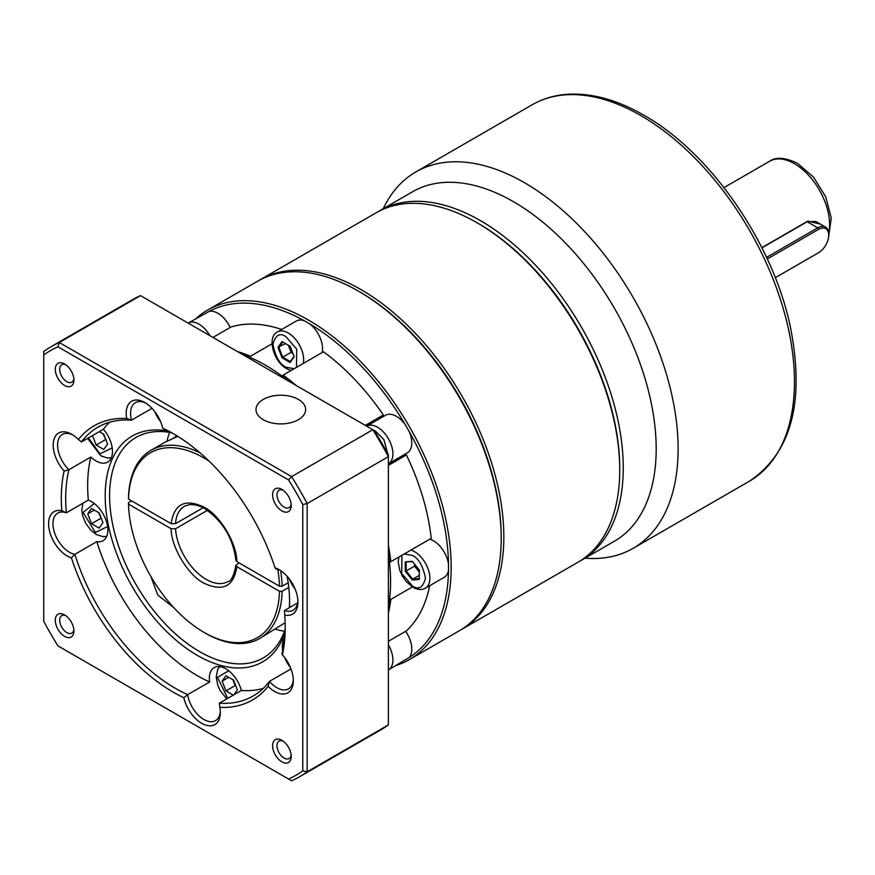 <?xml version="1.0" encoding="UTF-8"?>
<svg xmlns="http://www.w3.org/2000/svg" width="875" height="875" viewBox="0 0 875 875"><rect width="100%" height="100%" fill="white"/><g stroke="black" fill="none" stroke-linecap="round" stroke-linejoin="round"><path stroke-width="1.31" d="M209.059 461.103A106.794 61.655 -120 0 0 203.995 457.975A106.794 61.655 -120 0 0 128.516 499.056L171.139 523.666C174.169 503.803 185.117 498.302 203.995 507.15C219.669 514.806 237.005 543.528 236.841 561.608L279.475 586.217L282.111 586.217L288.17 582.706M171.139 523.666L175.536 523.677A43.466 25.091 60 0 1 184.461 506.264L189.448 504.623C198.078 504.164 204.367 508.408 204.63 508.572C222.611 520.811 233.045 538.081 235.933 560.394L236.841 561.608M258.967 280.459A201.786 116.495 60 0 1 260.269 279.683A201.786 116.495 60 0 1 361.156 289.68A201.786 116.495 60 0 1 503.836 536.802A201.786 116.495 60 0 1 462.055 629.18A201.786 116.495 60 0 1 460.72 629.923M462.055 629.18L577.948 562.264A201.786 116.495 -120 0 0 619.741 469.897A201.786 116.495 -120 0 0 477.061 222.764L477.061 222.764A201.786 116.495 -120 0 0 376.173 212.767L260.269 279.683M195.88 318.653A201.786 116.495 60 0 1 207.583 310.1L257.633 281.203A201.786 116.495 60 0 1 358.531 291.2L359.844 291.955A199.916 115.423 60 0 1 501.211 536.802L501.211 538.322A201.786 116.495 60 0 1 459.419 630.7L409.369 659.597A201.786 116.495 60 0 1 396.102 665.459M619.741 469.897L619.741 468.366A199.916 115.423 -120 0 0 478.384 223.519A199.916 115.423 -120 0 0 478.373 223.519L477.061 222.764L478.384 223.519M359.844 291.955L358.531 291.2A201.786 116.495 60 0 1 501.211 538.322M207.583 310.1A201.786 116.495 60 0 1 308.481 320.097A201.786 116.495 60 0 1 440.3 497.908A201.786 116.495 60 0 1 409.369 659.597M388.38 644.788A21.733 12.545 60 0 1 388.402 669.911L409.041 657.595A199.916 115.423 60 0 0 448.503 570.369L448.503 564.047A199.916 115.423 60 0 0 409.041 431.255L405.169 424.55A199.916 115.423 60 0 0 309.903 323.98L304.423 320.819A199.916 115.423 60 0 0 209.158 311.391L188.169 323.105A21.733 12.545 60 0 1 199.03 324.177A21.733 12.545 60 0 1 209.912 335.683M403.102 455.306A23.286 13.442 -120 0 0 406.416 454.945L388.38 465.369M365.302 425.392L383.338 414.969A176.947 102.156 60 0 0 323.477 351.783L283.095 375.102L282.286 376.239M281.717 329.459A176.947 102.156 60 0 0 230.978 327.009L212.942 337.422M209.158 311.391A21.733 12.545 60 0 1 217.908 313.283A21.733 12.545 60 0 1 230.202 327.469M309.903 323.98A21.733 12.545 60 0 1 322.12 352.57M409.041 431.255A21.733 12.545 60 0 1 407.28 452.9L388.402 463.794A21.733 12.545 60 0 0 391.727 446.381A21.733 12.545 60 0 0 377.53 427.23A21.733 12.545 60 0 0 366.669 426.158L385.547 415.253A21.733 12.545 60 0 1 396.408 416.336A21.733 12.545 60 0 1 405.169 424.55M429.844 539.175A21.733 12.545 60 0 1 433.377 540.739A21.733 12.545 60 0 1 448.503 564.047M448.503 570.369A21.733 12.545 60 0 1 444.248 577.292L425.37 588.197A21.733 12.545 60 0 0 428.695 570.784A21.733 12.545 60 0 0 414.498 551.633A21.733 12.545 60 0 0 410.966 550.069M405.639 631.323A21.733 12.545 60 0 1 409.041 657.595M172.9 438.506L176.827 435.772M207.43 510.333L175.536 528.741L171.139 528.741L128.516 504.131L128.516 502.611L131.589 500.828M175.536 523.677L203.12 507.741M128.516 504.131A106.794 61.655 -120 0 0 203.995 632.362L205.308 633.128A108.653 62.727 60 0 0 259.634 638.509A108.653 62.727 60 0 0 282.111 591.281L279.475 591.281L236.841 566.672L235.933 565.337L239.039 562.866M128.516 499.056L128.516 497.536A108.653 62.727 60 0 1 150.981 450.319A108.653 62.727 60 0 1 200.058 452.867M429.669 585.714A176.947 102.156 60 0 1 406.416 630.875L388.38 641.288M383.338 414.969A23.286 13.442 -120 0 0 381.369 417.67M406.416 454.945A176.947 102.156 60 0 1 431.211 538.377L390.819 561.695L389.441 561.827M303.242 363.475A21.733 12.545 60 0 0 288.28 333.014A21.733 12.545 60 0 0 277.419 331.942L296.297 321.037A21.733 12.545 60 0 1 304.423 320.819M412.388 586.939L390.819 599.386A176.947 102.156 60 0 1 388.38 613.123M390.819 599.386L389.605 599.287M388.38 545.147A176.947 102.156 60 0 1 390.819 561.695M283.095 375.102A176.947 102.156 60 0 1 296.209 385.503M249.933 357.361L250.447 356.256L272.016 343.809M237.333 351.509A176.947 102.156 60 0 1 250.447 356.256M282.023 357.788L277.977 347.331L282.045 341.578L290.15 346.27L294.197 356.727L290.128 362.48L282.023 357.788L282.713 357.175L278.928 347.375L282.734 341.972M405.289 561.892L412.322 561.291L419.333 570.03L419.322 579.392L412.289 580.005L405.278 571.255L405.289 561.892L412.595 561.63M277.977 347.331L285.502 343.58M290.128 362.48L290.314 361.572L282.713 357.175L291.058 352.352L292.928 353.434M294.033 356.311L290.314 361.572M405.278 571.255L406.153 570.959L406.164 562.188M412.289 580.005L412.738 579.163L406.153 570.959L414.498 566.147L419.333 572.173M419.322 579.392L419.322 578.594L412.738 579.163L419.333 575.356M419.333 570.03L419.322 578.594M288.772 587.442L282.111 591.281M288.28 345.188L291.058 352.352M414.498 564.003L414.498 566.147M177.789 436.362L164.883 442.291L150.981 450.319M279.475 586.217A106.794 61.655 -120 0 0 277.802 569.406M280.667 570.631A108.653 62.727 60 0 1 282.111 586.217M259.634 638.509L285.13 622.738M203.995 632.362A106.794 61.655 -120 0 0 279.475 591.281M236.841 566.672C233.822 586.534 222.862 592.036 203.995 583.188C188.311 575.531 170.975 546.809 171.139 528.741M150.828 576.395L157.773 595.033L173.666 607.513M285.141 629.388A127.28 73.489 60 0 1 263.244 657.934A127.28 73.489 60 0 1 199.598 651.623A127.28 73.489 60 0 1 109.605 495.742A127.28 73.489 60 0 1 135.964 437.478A127.28 73.489 60 0 1 171.631 432.786M169.619 432.414A127.28 73.489 -120 0 0 166.983 441.175M284.998 632.756A130.386 75.272 60 0 1 182.842 645.684A130.386 75.272 60 0 1 105.208 495.742A130.386 75.272 60 0 1 168.645 431.222M287.131 576.319A130.386 75.272 60 0 1 289.603 602.197A130.386 75.272 60 0 1 289.472 607.633M263.255 399.427A24.839 14.339 180 0 1 290.325 396.32A24.839 14.339 180 0 1 305.659 409.566A24.839 14.339 180 0 1 298.386 419.705A24.839 14.339 180 0 1 271.316 422.811A24.839 14.339 180 0 1 255.981 409.566A24.839 14.339 180 0 1 263.255 399.427M160.628 421.684A23.286 13.442 60 0 1 154.831 411.644M109.605 422.242A155.214 89.611 -120 0 0 103.425 429.253L81.473 441.919A155.214 89.611 60 0 1 97.847 427.219A155.214 89.611 60 0 1 131.512 420.142L151.998 408.319M81.473 441.919L78.411 439.48A158.32 91.405 60 0 1 126.678 418.469L131.512 420.142A23.286 13.442 60 0 1 135.406 402.664A23.286 13.442 60 0 1 145.983 403.244M295.05 588.908A23.286 13.442 60 0 1 289.253 578.867M126.678 418.469A26.392 15.236 60 0 1 144.856 402.555A26.392 15.236 60 0 1 162.706 428.127A158.32 91.405 60 0 1 173.261 433.65A158.32 91.405 60 0 1 275.056 567.897L276.03 568.969A23.286 13.442 60 0 1 280.405 570.467M293.289 679.405A23.286 13.442 60 0 1 288.498 688.855A23.286 13.442 60 0 1 276.861 687.695A23.286 13.442 60 0 1 269.434 681.373L290.981 668.927M290.434 667.548A23.286 13.442 60 0 1 284.637 657.508M282.691 650.573A23.286 13.442 60 0 1 284.572 638.236M220.292 711.178A23.286 13.442 60 0 1 215.502 720.628A23.286 13.442 60 0 1 203.864 719.469A23.286 13.442 60 0 1 187.688 694.652L209.639 681.975A23.286 13.442 60 0 1 214.167 667.625A23.286 13.442 60 0 1 225.816 668.773A23.286 13.442 60 0 1 241.347 690.473A155.214 89.611 -120 0 0 263.255 688.384M275.056 567.897A26.392 15.236 60 0 1 279.278 569.778A26.392 15.236 60 0 1 297.938 602.087A26.392 15.236 60 0 1 284.714 615.07A158.32 91.405 60 0 1 285.206 627.55A158.32 91.405 60 0 1 282.384 654.795A26.392 15.236 60 0 1 293.322 680.728A26.392 15.236 60 0 1 274.663 691.502A26.392 15.236 60 0 1 268.111 686.339A158.32 91.405 60 0 1 219.844 707.35A26.392 15.236 60 0 1 220.325 712.502A26.392 15.236 60 0 1 201.666 723.275A26.392 15.236 60 0 1 183.816 697.703A158.32 91.405 60 0 1 173.261 692.18A158.32 91.405 60 0 1 71.466 557.933L74.878 554.323A23.286 13.442 60 0 1 69.442 552.245A23.286 13.442 60 0 1 54.228 531.738A23.286 13.442 60 0 1 57.805 513.078A23.286 13.442 60 0 1 66.38 512.794L88.331 500.117A23.286 13.442 60 0 1 91.394 501.561A23.286 13.442 60 0 1 106.597 522.069A23.286 13.442 60 0 1 103.031 540.728A23.286 13.442 60 0 1 96.83 541.647A155.214 89.611 -120 0 0 209.639 681.975M103.425 429.253A23.286 13.442 60 0 1 107.647 462.098A23.286 13.442 60 0 1 96.009 460.939A23.286 13.442 60 0 1 90.869 457.023A155.214 89.611 -120 0 0 88.331 500.117M71.466 557.933A26.392 15.236 60 0 1 67.244 556.052A26.392 15.236 60 0 1 48.792 527.023A26.392 15.236 60 0 1 61.808 510.759L66.38 512.794A155.214 89.611 60 0 1 68.917 469.7L90.869 457.023M61.808 510.759A158.32 91.405 60 0 1 64.138 471.034L68.917 469.7A23.286 13.442 60 0 1 62.409 434.438A23.286 13.442 60 0 1 72.997 435.017M282.384 654.795L282.002 653.592A155.214 89.611 60 0 0 285.206 626.27M219.844 707.35L219.395 703.15L241.347 690.473M183.816 697.703L187.688 694.652A155.214 89.611 60 0 1 175.459 688.384A155.214 89.611 60 0 1 74.878 554.323L96.83 541.647M281.914 510.934A13.169 7.602 60 0 1 272.595 494.802A13.169 7.602 60 0 1 281.914 489.431L281.914 489.431A13.169 7.602 60 0 1 291.222 505.553A13.169 7.602 60 0 1 281.914 510.934M283.084 490.197A10.062 5.808 -120 0 0 279.07 490.197A10.062 5.808 -120 0 0 277.528 498.269A10.062 5.808 -120 0 0 284.102 507.128A10.062 5.808 -120 0 0 289.144 507.631A10.062 5.808 -120 0 0 291.145 504.164M64.608 636.398A13.169 7.602 60 0 1 55.3 620.266A13.169 7.602 60 0 1 64.608 614.895L64.608 614.895A13.169 7.602 60 0 1 73.916 631.017A13.169 7.602 60 0 1 64.608 636.398M65.778 615.65A10.062 5.808 -120 0 0 61.775 615.661A10.062 5.808 -120 0 0 60.233 623.722A10.062 5.808 -120 0 0 66.806 632.592A10.062 5.808 -120 0 0 71.838 633.095A10.062 5.808 -120 0 0 73.85 629.628M64.608 385.47A13.169 7.602 60 0 1 55.3 369.348A13.169 7.602 60 0 1 64.608 363.967L64.608 363.967A13.169 7.602 60 0 1 73.916 380.1A13.169 7.602 60 0 1 64.608 385.47M65.778 364.733A10.062 5.808 -120 0 0 61.775 364.744A10.062 5.808 -120 0 0 60.233 372.805A10.062 5.808 -120 0 0 66.806 381.675A10.062 5.808 -120 0 0 71.838 382.167A10.062 5.808 -120 0 0 73.85 378.7M281.914 761.852A13.169 7.602 60 0 1 272.595 745.73A13.169 7.602 60 0 1 281.914 740.348L281.914 740.348A13.169 7.602 60 0 1 291.222 756.481A13.169 7.602 60 0 1 281.914 761.852M283.084 741.114A10.062 5.808 -120 0 0 279.07 741.125A10.062 5.808 -120 0 0 277.528 749.186A10.062 5.808 -120 0 0 284.102 758.056A10.062 5.808 -120 0 0 289.144 758.548A10.062 5.808 -120 0 0 291.145 755.081M388.38 607.6A176.947 102.156 -120 0 0 388.38 553.711M288.783 381.216A176.947 102.156 -120 0 0 265.453 365.203A176.947 102.156 -120 0 0 242.123 354.277M275.592 629.234A127.28 73.489 -120 0 0 284.462 631.312M289.592 600.917A127.28 73.489 60 0 1 289.319 607.731M43.75 354.977L43.75 351.488A248.347 143.38 60 0 1 51.286 346.577A248.347 143.38 60 0 1 59.303 342.508L291.605 476.623L372.827 429.734L140.525 295.608L59.303 342.508L57.936 346.784L288.586 479.948L291.605 476.623A248.347 143.38 60 0 1 307.158 503.562L388.38 456.673A248.347 143.38 -120 0 0 372.827 429.734L374.194 430.522A245.241 141.586 -120 0 1 388.38 455.098L388.38 724.916L307.158 771.805A248.347 143.38 60 0 1 299.633 776.716A248.347 143.38 60 0 1 291.605 780.784L57.936 645.881A245.241 141.586 -120 0 1 43.75 621.305L43.75 354.977A245.241 141.586 -120 0 1 57.936 346.784M162.706 428.127L163.231 428.641A155.214 89.611 60 0 1 174.366 434.284M297.894 600.764A23.286 13.442 60 0 1 293.114 610.214A23.286 13.442 60 0 1 284.528 610.498L297.642 602.919M268.111 686.339L269.434 681.373A155.214 89.611 60 0 1 253.061 696.062A155.214 89.611 60 0 1 219.395 703.15M140.525 295.608A248.347 143.38 -120 0 0 132.497 299.677L51.286 346.577M299.633 776.716L380.844 729.827A248.347 143.38 -120 0 0 388.38 724.916M284.714 615.07L284.528 610.498M64.138 471.034A26.392 15.236 60 0 1 53.627 440.781A26.392 15.236 60 0 1 71.859 434.328A26.392 15.236 60 0 1 78.411 439.48M307.158 503.562L307.158 771.805L302.772 770.842L302.772 504.525L307.158 503.562M288.586 479.948A245.241 141.586 60 0 1 302.772 504.525M288.586 779.034A245.241 141.586 -120 0 0 302.772 770.842M233.275 695.144L225.958 690.922L222.162 681.122L225.958 675.708L233.57 680.094L237.366 689.894L233.964 694.739M87.741 513.898L91.536 508.484L99.148 512.881L102.944 522.67L99.148 528.084L91.536 523.698L87.741 513.898L94.325 510.092M99.269 431.648L103.764 434.241L107.559 444.041L103.764 449.444L96.152 445.058L92.477 435.575M225.958 690.922L235.178 685.595L235.845 685.978M232.903 679.711L235.178 685.595M222.162 681.122L228.747 677.316M98.481 512.487L101.423 518.755M103.097 433.858L106.039 440.125M100.756 518.372L91.536 523.698M105.372 439.731L96.152 445.058M383.261 208.677A217.306 125.464 60 0 1 415.822 171.948A217.306 125.464 60 0 1 524.475 182.711A217.306 125.464 60 0 1 666.433 374.205A217.306 125.464 60 0 1 633.128 548.33A217.306 125.464 60 0 1 585.036 558.173M379.684 210.744L412.606 191.734A201.786 116.495 60 0 1 513.505 201.72A201.786 116.495 60 0 1 645.323 379.531A201.786 116.495 60 0 1 614.392 541.231L581.459 560.241A201.786 116.495 60 0 0 612.391 398.541A201.786 116.495 60 0 0 480.572 220.73A201.786 116.495 60 0 0 379.684 210.744L377.923 211.783M761.852 247.658L807.789 221.134L820.477 224.164M818.617 229.348A14.284 8.247 -60 0 1 828.712 235.178L828.712 234.172A15.52 8.958 -60 0 0 825.497 227.062A15.52 8.958 -60 0 0 817.742 227.828L818.617 229.348L767.298 258.978M761.95 247.866L807.198 221.747L815.839 221.484L825.497 227.062M817.753 253.17A15.52 8.958 -60 0 1 817.742 253.181L775.294 277.692M766.566 257.381L817.742 227.828L807.198 221.747L807.789 221.134M828.712 235.178A14.284 8.247 -60 0 1 818.617 252.667L817.742 253.181L818.617 252.667M195.005 327.064L198.669 329.186M294.197 368.692L286.092 367.238C279.858 364.503 275.472 356.902 272.913 344.422C275.472 334.895 279.858 332.358 286.092 336.82L296.702 349.147L296.472 367.38M373.505 430.128L375.342 431.036L383.83 439.512L388.38 455.897M404.195 553.973L412.311 555.439C418.534 558.163 422.92 565.775 425.48 578.244C422.92 587.781 418.534 590.308 412.311 585.856L401.691 573.519L401.92 555.286M235.933 565.337C233.702 576.144 231.022 581.547 227.916 581.536A43.466 25.091 60 0 1 206.183 579.392A43.466 25.091 60 0 1 175.536 528.741M388.38 657.77L388.38 662.003M227.741 698.337L217.503 677.392L228.736 670.775M107.592 526.542L95.342 532.481L83.092 512.345L94.314 503.552M112.208 447.902L99.958 453.841L88.43 437.916M640.817 115.544A217.306 125.464 -120 0 0 532.164 104.781C543.123 98.492 555.286 94.97 568.662 94.216C592.517 93.078 617.597 100.089 643.923 115.237C710.741 152.677 773.413 243.72 790.53 327.742C805.011 401.833 791.317 452.966 749.47 481.163A217.306 125.464 -120 0 0 782.775 307.038A217.306 125.464 -120 0 0 640.817 115.544M828.68 233.188A49.667 28.678 -120 0 0 794.467 163.702A49.667 28.678 -120 0 0 769.639 161.241C775.939 156.734 785.258 157.445 797.573 163.395L813.673 177.286L825.748 196.897L831.25 218.028L828.658 236.491M277.419 331.942C266.722 336.733 273.328 361.736 286.727 368.659L291.113 370.475M398.847 557.069L398.223 562.034L399.777 570.358L402.172 575.739L405.989 581.295L412.945 587.278C417.681 589.87 421.827 590.177 425.37 588.197M219.778 666.619L217.623 669.725L216.202 677.217L217.853 685.475L220.238 690.67L226.8 698.884M82.863 503.278L81.791 510.158L82.688 515.889L85.87 523.556L90.945 530.305L96.239 534.472L102.998 536.692L106.706 536.375M87.62 438.375L100.855 455.831L107.614 458.052L111.322 457.745M749.47 481.163L633.128 548.33M532.164 104.781L415.822 171.948M579.677 561.236L581.459 560.241M723.997 187.6L769.639 161.241"/></g></svg>
